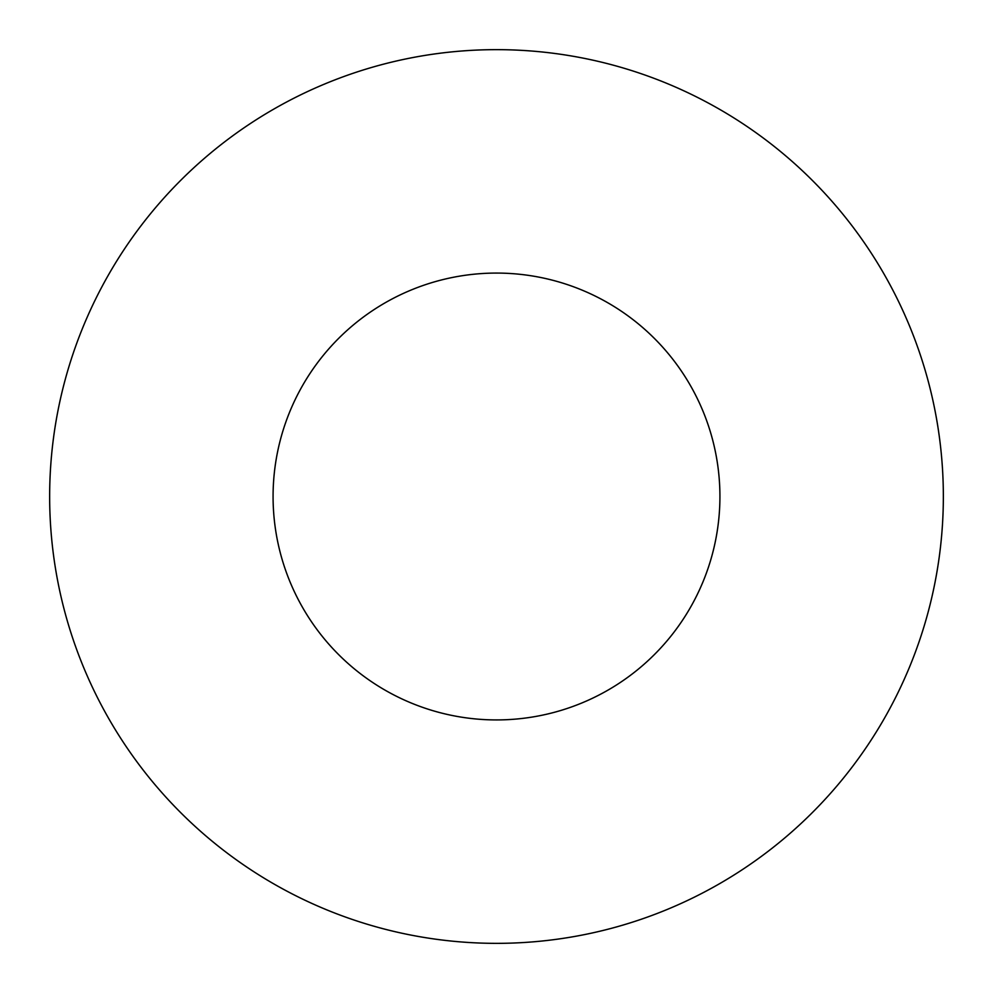 <?xml version="1.0" encoding="UTF-8"?>
<svg xmlns="http://www.w3.org/2000/svg" width="993" height="993" viewBox="0 0 993 993"><rect width="100%" height="100%" fill="white"/><g stroke="black" fill="none" stroke-linecap="round" stroke-linejoin="round"><path stroke-width="1.49" d="M496.5 273.075A223.425 223.425 0 0 0 273.075 496.5A223.425 223.425 0 0 0 496.5 719.925A223.425 223.425 0 0 0 719.925 496.5A223.425 223.425 0 0 0 496.5 273.075M496.5 49.65A446.85 446.85 0 0 1 943.35 496.5A446.85 446.85 0 0 1 496.5 943.35A446.85 446.85 0 0 1 49.65 496.5A446.85 446.85 0 0 1 496.5 49.65"/></g></svg>
